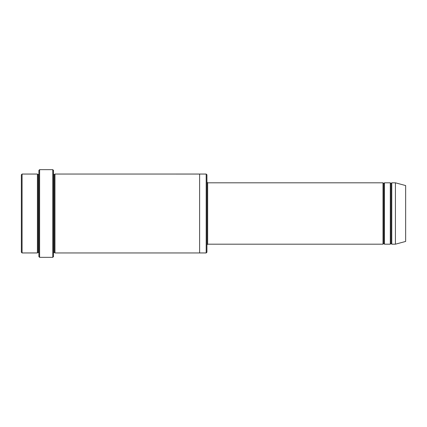 <?xml version="1.0" encoding="UTF-8"?>
<svg xmlns="http://www.w3.org/2000/svg" width="427" height="427" viewBox="0 0 427 427"><rect width="100%" height="100%" fill="white"/><g stroke="black" fill="none" stroke-linecap="round" stroke-linejoin="round"><path stroke-width="0.64" d="M207.655 244.185L206.924 244.917L207.655 244.185L383.003 244.185L383.734 243.454L383.734 183.546L383.003 182.815L383.003 244.185L383.003 182.815L383.734 183.546L384.46 182.815L384.46 244.185L383.734 243.454L383.003 244.185L207.655 244.185L207.655 182.815L207.655 244.185M206.924 182.083L207.655 182.815L383.003 182.815L207.655 182.815L206.924 182.083M38.884 170.394L38.884 256.606L39.615 257.337L39.615 169.663L38.884 170.394L39.615 169.663L39.615 257.337L52.767 257.337L53.498 256.606L53.498 170.394L52.767 169.663L52.767 257.337L52.767 169.663L39.615 169.663L52.767 169.663L53.498 170.394L53.498 256.606L52.767 257.337L39.615 257.337L38.884 256.606L38.884 170.394M206.924 252.224L206.924 174.776L206.193 174.051L206.193 252.949L206.924 252.224L206.193 252.949L206.193 174.051L54.96 174.045L54.96 252.955L54.229 252.224L54.229 174.776L53.498 174.045L54.229 174.776L54.96 174.045L199.617 174.045L199.617 252.955L206.193 252.949L199.617 252.949L199.617 174.045L206.193 174.051L206.924 174.776L206.924 252.224M21.35 174.776L21.35 252.224L22.081 252.949L22.081 174.051L21.35 174.776L22.081 174.051L22.081 252.949L37.421 252.949L37.421 174.051L22.081 174.051L37.421 174.051L37.421 252.949L38.152 252.224L38.152 174.776L37.421 174.051L38.152 174.776L38.884 174.051L38.152 174.776L38.152 252.224L37.421 252.949L22.081 252.949L21.35 252.224L21.35 174.776M38.884 252.949L38.152 252.224L38.884 252.949M395.423 244.185L395.423 182.815L391.767 182.815L391.767 244.185L395.423 244.185L405.65 241.447L405.65 185.553L395.423 182.815L395.423 244.185L391.767 244.185L391.036 243.454L391.036 183.546L390.305 182.815L390.305 244.185L391.036 243.454L390.305 244.185L390.305 182.815L391.036 183.546L391.767 182.815L391.036 183.546L391.036 243.454L391.767 244.185L391.767 182.815L395.423 182.815L405.65 185.553L405.65 241.447L395.423 244.185M53.498 252.955L54.229 252.224L53.498 252.955M54.96 252.955L199.617 252.955L54.96 252.955L54.96 174.045L54.229 174.776L54.229 252.224L54.96 252.955M390.305 182.815L384.46 182.815L390.305 182.815M384.46 244.185L390.305 244.185L384.46 244.185L384.46 182.815L383.734 183.546L383.734 243.454L384.46 244.185"/></g></svg>
